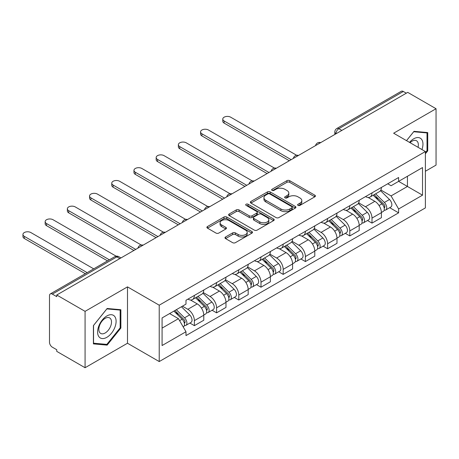 <?xml version="1.0" encoding="UTF-8"?>
<svg xmlns="http://www.w3.org/2000/svg" width="459" height="459" viewBox="0 0 459 459"><rect width="100%" height="100%" fill="white"/><g stroke="black" fill="none" stroke-linecap="round" stroke-linejoin="round"><path stroke-width="0.69" d="M298.034 205.385A1.383 0.798 0 0 0 299.991 205.385L314.834 196.813A1.974 1.142 0 0 0 315.413 196.004A1.974 1.142 0 0 0 314.834 195.201L289.686 180.68A1.974 1.142 0 0 0 286.892 180.68L272.049 189.251A1.383 0.798 0 0 0 271.648 189.814A1.383 0.798 0 0 0 272.049 190.382A1.383 0.798 0 0 0 274.006 190.382L275.928 189.274A6.323 3.649 0 0 1 284.867 189.274L286.967 190.479A6.323 3.649 0 0 1 288.814 193.061A6.323 3.649 0 0 1 286.967 195.643L285.045 196.75A1.383 0.798 0 0 0 284.637 197.318A1.383 0.798 0 0 0 285.045 197.881A1.383 0.798 0 0 0 287.001 197.881L288.918 196.773A6.323 3.649 0 0 1 297.862 196.773L299.956 197.984A6.323 3.649 0 0 1 301.81 200.566A6.323 3.649 0 0 1 299.956 203.142L298.034 204.255A1.383 0.798 0 0 0 297.633 204.817A1.383 0.798 0 0 0 298.034 205.385L298.034 204.255M225.564 236.982A1.974 1.142 0 0 0 224.985 237.785A1.974 1.142 0 0 0 225.564 238.594L232.621 242.668A1.974 1.142 0 0 0 235.415 242.668L251.899 233.149A1.974 1.142 0 0 0 252.479 232.34A1.974 1.142 0 0 0 251.899 231.537L226.752 217.015A1.974 1.142 0 0 0 223.958 217.015L207.474 226.534A1.974 1.142 0 0 0 206.894 227.343A1.974 1.142 0 0 0 207.474 228.146L215.994 233.069A1.974 1.142 0 0 0 218.788 233.069L225.845 228.995A1.974 1.142 0 0 0 226.425 228.186A1.974 1.142 0 0 0 225.845 227.383L221.617 224.944A5.284 3.052 0 0 1 220.073 222.787A5.284 3.052 0 0 1 223.332 219.964A5.284 3.052 0 0 1 229.093 220.624L245.645 230.183A5.284 3.052 0 0 1 247.194 232.34A5.284 3.052 0 0 1 243.936 235.163A5.284 3.052 0 0 1 238.175 234.497L235.415 232.908A1.974 1.142 0 0 0 232.621 232.908L225.564 236.982L225.564 238.594M159.227 305.195L127.493 286.869L85.076 311.357L56.755 295.005L407.73 92.374L436.05 108.726L393.638 133.213L425.378 151.539L159.227 305.195L159.227 361.566L425.378 207.91L425.378 151.539M276.066 217.583A1.974 1.142 0 0 0 278.86 217.583L295.344 208.065A1.974 1.142 0 0 0 295.923 207.256A1.974 1.142 0 0 0 295.344 206.452L270.202 191.931A1.974 1.142 0 0 0 267.408 191.931L250.924 201.449A1.974 1.142 0 0 0 250.344 202.258A1.974 1.142 0 0 0 250.924 203.062L276.066 217.583M246.655 205.684A1.383 0.798 0 0 1 248.055 205.879L248.055 204.232L273.621 218.995A1.974 1.142 0 0 1 274.201 219.798A1.974 1.142 0 0 1 273.621 220.607L257.138 230.125A1.974 1.142 0 0 1 254.343 230.125L229.196 215.604L229.196 213.992A1.974 1.142 0 0 0 228.616 214.801A1.974 1.142 0 0 0 229.196 215.604M229.196 213.992L236.253 209.918A1.974 1.142 0 0 1 239.047 209.918L249.243 215.81A1.974 1.142 0 0 0 252.037 215.81L256.719 213.108A1.974 1.142 0 0 0 257.298 212.299A1.974 1.142 0 0 0 256.719 211.49L246.104 205.362A1.383 0.798 0 0 1 245.697 204.8A1.383 0.798 0 0 1 246.552 204.06A1.383 0.798 0 0 1 248.055 204.232M85.076 311.357L85.076 367.728L56.755 351.376L56.755 349.735L52.343 347.188A4.028 2.324 -120 0 1 49.497 342.253L49.497 295.745A4.028 2.324 -120 0 1 50.329 293.903L114.802 256.679A4.028 2.324 60 0 1 116.816 256.879L52.343 294.104A4.028 2.324 -120 0 0 50.329 293.903M425.378 171.259L436.05 165.097L436.05 108.726M85.076 367.728L127.493 343.24L159.227 361.566M56.755 295.005L56.755 296.652L52.343 294.104M341.829 130.419L338.845 128.692A4.028 2.324 60 0 0 336.831 128.497L401.304 91.272A4.028 2.324 60 0 1 403.318 91.473L338.845 128.692A4.028 2.324 120 0 0 335.994 133.626L335.994 133.787M406.307 93.194L403.318 91.473M372.002 192.872A9.26 5.347 60 0 1 370.086 197.026L379.478 191.604A9.26 5.347 -120 0 0 381.395 187.444M358.674 202.838L365.456 206.757A9.26 5.347 60 0 1 372.002 218.094L381.4 212.672A9.26 5.347 -120 0 0 374.848 201.335L368.129 197.45M381.4 212.672L381.4 217.686L372.002 223.108L367.498 220.509M370.086 197.026A9.26 5.347 60 0 1 365.53 196.607M372.002 218.094L372.002 223.108M349.804 205.689A9.26 5.347 60 0 1 347.882 209.843L357.28 204.421A9.26 5.347 -120 0 0 359.196 200.267M345.3 233.327L349.804 235.926L359.196 230.504L359.196 225.489A9.26 5.347 -120 0 0 352.65 214.152L345.925 210.268M347.882 209.843A9.26 5.347 60 0 1 343.326 209.424M336.47 215.655L343.257 219.574A9.26 5.347 60 0 1 349.804 230.917L349.804 235.926M327.6 218.507A9.26 5.347 60 0 1 325.683 222.661L335.076 217.239A9.26 5.347 -120 0 0 336.992 213.085M323.096 246.144L327.6 248.744L336.992 243.322L336.992 238.307A9.26 5.347 -120 0 0 330.446 226.97L323.721 223.091M325.683 222.661A9.26 5.347 60 0 1 321.122 222.248M314.266 228.479L321.053 232.392A9.26 5.347 60 0 1 327.6 243.735L327.6 248.744M305.396 231.325A9.26 5.347 60 0 1 303.479 235.484L312.872 230.057A9.26 5.347 -120 0 0 314.788 225.903M300.892 258.962L305.396 261.567L314.788 256.139L314.788 251.13A9.26 5.347 -120 0 0 308.241 239.787L301.517 235.909M303.479 235.484A9.26 5.347 60 0 1 298.918 235.065M292.067 241.296L298.849 245.209A9.26 5.347 60 0 1 305.396 256.552L305.396 261.567M283.192 244.142A9.26 5.347 60 0 1 281.275 248.302L290.667 242.874A9.26 5.347 -120 0 0 292.59 238.72M278.688 271.78L283.192 274.384L292.59 268.957L292.59 263.948A9.26 5.347 -120 0 0 286.043 252.605L279.319 248.726M281.275 248.302A9.26 5.347 60 0 1 276.72 247.883M269.863 254.114L276.645 258.033A9.26 5.347 60 0 1 283.192 269.37L283.192 274.384M260.993 256.96A9.26 5.347 60 0 1 259.071 261.119L268.469 255.697A9.26 5.347 -120 0 0 270.385 251.538M256.489 284.603L260.993 287.202L270.385 281.78L270.385 276.766A9.26 5.347 -120 0 0 263.839 265.428L257.115 261.544M259.071 261.119A9.26 5.347 60 0 1 254.516 260.701M247.659 266.931L254.447 270.85A9.26 5.347 60 0 1 260.993 282.187L260.993 287.202M238.789 269.783A9.26 5.347 60 0 1 236.873 273.937L246.265 268.515A9.26 5.347 -120 0 0 248.181 264.355M234.285 297.421L238.789 300.02L248.181 294.598L248.181 289.583A9.26 5.347 -120 0 0 241.635 278.246L234.91 274.362M236.873 273.937A9.26 5.347 60 0 1 232.311 273.518M225.455 279.749L232.243 283.668A9.26 5.347 60 0 1 238.789 295.005L238.789 300.02M216.585 282.601A9.26 5.347 60 0 1 214.669 286.755L224.061 281.333A9.26 5.347 -120 0 0 225.977 277.179M212.081 310.238L216.585 312.837L225.977 307.415L225.977 302.401A9.26 5.347 -120 0 0 219.431 291.063L212.706 287.179M214.669 286.755A9.26 5.347 60 0 1 210.113 286.336M203.257 292.567L210.038 296.485A9.26 5.347 60 0 1 216.585 307.828L216.585 312.837M194.381 295.418A9.26 5.347 60 0 1 192.464 299.572L201.857 294.15A9.26 5.347 -120 0 0 203.779 289.996M189.877 323.056L194.381 325.655L203.779 320.233L203.779 315.224A9.26 5.347 -120 0 0 197.232 303.881L190.508 300.002M192.464 299.572A9.26 5.347 60 0 1 187.909 299.159M182.43 306.182L187.834 309.303A9.26 5.347 60 0 1 194.381 320.646L194.381 325.655M387.729 183.789L391.074 185.723L422.527 167.564L407.443 176.273L407.443 186.463L391.074 195.913L380.878 190.02M162.079 328.122L178.442 318.672L185.987 331.737L162.079 345.541L162.079 317.932L185.987 304.128L185.987 300.266L398.619 177.501L398.619 181.368L422.527 195.173L398.619 208.977L391.074 195.913M422.527 167.564L422.527 195.173M185.987 331.737L185.987 335.598L398.619 212.838L398.619 208.977M425.378 153.794L427.725 150.873L427.725 132.565L413.989 131.337L406.508 140.643M127.493 286.869L127.493 343.24M93.407 343.894L107.136 345.122L120.872 328.036L120.872 309.722L107.136 308.494L93.407 325.58L93.407 343.894M178.442 318.672L169.618 313.577M389.702 207.692L398.619 212.838M427.013 150.466L427.725 150.873M105.685 344.284L107.136 345.122M120.16 327.623L120.872 328.036M298.591 205.58L299.956 204.789A6.323 3.649 0 0 0 301.81 202.207L301.81 200.566M288.814 193.061L288.814 194.708A6.323 3.649 0 0 1 286.967 197.29L285.596 198.076M314.811 196.831L289.686 182.326A1.974 1.142 0 0 0 286.892 182.326L272.606 190.577M295.321 208.082L270.202 193.578A1.974 1.142 0 0 0 267.408 193.578L250.947 203.079M291.855 207.824A1.383 0.798 0 0 0 292.257 207.256A1.383 0.798 0 0 0 291.855 206.693L269.783 193.95A1.383 0.798 0 0 0 267.827 193.95L265.801 195.121A6.323 3.649 0 0 0 263.948 197.703A6.323 3.649 0 0 0 265.801 200.279L280.885 208.994A6.323 3.649 0 0 0 289.83 208.994L291.855 207.824L291.855 209.465A1.383 0.798 0 0 0 292.257 208.902L292.257 207.256M263.948 197.703L263.948 199.344A6.323 3.649 0 0 0 265.801 201.926L265.801 200.279M291.855 209.465L289.83 210.635A6.323 3.649 0 0 1 280.885 210.635L265.801 201.926M229.225 215.621L236.253 211.565L236.253 209.918M257.298 212.299L257.298 213.94A1.974 1.142 0 0 1 256.719 214.749L252.037 217.451A1.974 1.142 0 0 1 249.243 217.451L239.047 211.565A1.974 1.142 0 0 0 236.253 211.565M248.055 205.879L273.598 220.624M259.828 221.915A5.284 3.052 0 0 0 265.589 222.581A5.284 3.052 0 0 0 268.848 219.758A5.284 3.052 0 0 0 267.299 217.6L261.469 214.233A1.974 1.142 0 0 0 258.675 214.233L253.993 216.935A1.974 1.142 0 0 0 253.414 217.744A1.974 1.142 0 0 0 253.993 218.547L259.828 221.915L259.828 223.562A5.284 3.052 0 0 0 265.589 224.221A5.284 3.052 0 0 0 268.848 221.404L268.848 219.758M253.414 217.744L253.414 219.385A1.974 1.142 0 0 0 253.993 220.194L253.993 218.547M259.828 223.562L253.993 220.194M247.194 232.34L247.194 233.987A5.284 3.052 0 0 1 243.936 236.804A5.284 3.052 0 0 1 238.175 236.144L235.415 234.549A1.974 1.142 0 0 0 232.621 234.549L225.593 238.605M220.073 222.787L220.073 224.428A5.284 3.052 0 0 0 221.617 226.585L221.617 224.944M225.817 229.012L221.617 226.585M251.871 233.166L226.752 218.662A1.974 1.142 0 0 0 223.958 218.662L207.502 228.163M373.201 195.23L381.945 203.859A5.032 2.903 60 0 1 383.271 211.404L381.395 212.488M374.946 196.951L378.652 199.091M296.657 155.285L230.676 117.188A4.63 2.674 -0 0 0 225.633 116.609A4.63 2.674 -0 0 0 222.776 119.082A4.63 2.674 -0 0 0 224.13 120.969L291.161 159.675M374.171 194.668L383.747 204.117A2.415 1.394 60 0 1 384.384 207.738A2.415 1.394 60 0 1 384.166 207.824M375.617 193.83L384.367 202.459A5.032 2.903 60 0 1 385.692 210.004A5.032 2.903 60 0 1 384.172 210.165M380.511 190.646L389.49 199.504A5.032 2.903 60 0 1 390.816 207.049L385.692 210.004M289.313 160.742L224.13 123.11A4.63 2.674 180 0 1 222.776 121.216L222.776 119.082M350.997 208.047L359.741 216.677A5.032 2.903 60 0 1 361.072 224.221L359.19 225.306M352.741 209.769L356.448 211.909M274.453 168.103L208.472 130.012A4.63 2.674 -0 0 0 203.429 129.432A4.63 2.674 -0 0 0 200.572 131.899A4.63 2.674 -0 0 0 201.926 133.787L268.963 172.492M351.967 207.485L361.543 216.935A2.415 1.394 60 0 1 362.18 220.555A2.415 1.394 60 0 1 361.962 220.647M353.419 206.653L362.162 215.277A5.032 2.903 60 0 1 363.488 222.822A5.032 2.903 60 0 1 361.967 222.988M358.313 203.469L367.286 212.322A5.032 2.903 60 0 1 368.611 219.867L363.488 222.822M267.109 173.559L201.926 135.927A4.63 2.674 180 0 1 200.572 134.034L200.572 131.899M328.793 220.865L337.543 229.494A5.032 2.903 60 0 1 338.868 237.039L336.992 238.123M330.537 222.586L334.244 224.726M252.255 180.921L186.274 142.829A4.63 2.674 -0 0 0 181.225 142.25A4.63 2.674 -0 0 0 178.367 144.717A4.63 2.674 -0 0 0 179.721 146.61L246.758 185.31M329.763 220.309L339.344 229.752A2.415 1.394 60 0 1 339.981 233.379A2.415 1.394 60 0 1 339.758 233.465M331.214 219.471L339.958 228.1A5.032 2.903 60 0 1 341.289 235.645A5.032 2.903 60 0 1 339.769 235.806M336.108 216.287L345.082 225.139A5.032 2.903 60 0 1 346.413 232.684L341.289 235.645M244.905 186.377L179.721 148.745A4.63 2.674 180 0 1 178.367 146.857L178.367 144.717M421.953 149.559A13.082 7.556 120 0 0 421.718 139.519A13.082 7.556 120 0 0 409.514 142.382M418.04 147.305A8.956 5.169 120 0 0 417.506 141.688A8.956 5.169 120 0 0 416.497 140.752A8.956 5.169 120 0 0 410.053 142.692M406.536 140.661L413.702 131.739L427.013 132.932L427.013 150.672L425.378 152.709M426.13 132.422L427.013 132.932M114.865 316.676A13.082 7.556 120 0 0 102.231 320.061A13.082 7.556 120 0 0 98.84 336.608A13.082 7.556 120 0 0 111.48 333.223A13.082 7.556 120 0 0 114.865 316.676M110.653 318.844A8.956 5.169 120 0 0 109.649 317.915A8.956 5.169 120 0 0 101.313 322.092A8.956 5.169 120 0 0 99.683 332.494A8.956 5.169 120 0 0 100.693 333.429A8.956 5.169 120 0 0 109.024 329.246A8.956 5.169 120 0 0 110.653 318.844M106.855 344.388L93.544 343.194L93.544 325.454L106.855 308.901L120.16 310.089L120.16 327.829L106.855 344.388M119.277 309.578L120.16 310.089M306.589 233.683L315.339 242.312A5.032 2.903 60 0 1 316.664 249.857L314.788 250.941M308.333 235.404L312.045 237.544M230.051 193.738L164.07 155.647A4.63 2.674 -0 0 0 159.021 155.067A4.63 2.674 -0 0 0 156.163 157.535A4.63 2.674 -0 0 0 157.523 159.428L224.554 198.127M307.559 233.126L317.14 242.576A2.415 1.394 60 0 1 317.777 246.196A2.415 1.394 60 0 1 317.553 246.282M309.01 232.288L317.76 240.918A5.032 2.903 60 0 1 319.085 248.462A5.032 2.903 60 0 1 317.565 248.623M313.904 229.104L322.884 237.957A5.032 2.903 60 0 1 324.209 245.502L319.085 248.462M222.707 199.195L157.523 161.562A4.63 2.674 180 0 1 156.163 159.675L156.163 157.535M284.391 246.5L293.135 255.129A5.032 2.903 60 0 1 294.46 262.674L292.584 263.759M286.135 248.221L289.841 250.367M207.847 206.561L141.865 168.464A4.63 2.674 -0 0 0 136.822 167.885A4.63 2.674 -0 0 0 133.965 170.358A4.63 2.674 -0 0 0 135.319 172.245L202.35 210.945M285.36 245.944L294.936 255.393A2.415 1.394 60 0 1 295.573 259.014A2.415 1.394 60 0 1 295.355 259.1M286.806 245.106L295.556 253.735A5.032 2.903 60 0 1 296.881 261.28A5.032 2.903 60 0 1 295.361 261.441M291.7 241.922L300.679 250.775A5.032 2.903 60 0 1 302.005 258.319L296.881 261.28M200.503 212.018L135.319 174.38A4.63 2.674 180 0 1 133.965 172.492L133.965 170.358M262.187 259.324L270.93 267.953A5.032 2.903 60 0 1 272.262 275.492L270.385 276.576M263.931 261.045L267.637 263.185M185.643 219.379L119.661 181.282A4.63 2.674 -0 0 0 114.618 180.703A4.63 2.674 -0 0 0 111.761 183.175A4.63 2.674 -0 0 0 113.115 185.063L180.152 223.768M263.156 258.761L272.732 268.211A2.415 1.394 60 0 1 273.369 271.831A2.415 1.394 60 0 1 273.151 271.917M264.608 257.924L273.352 266.553A5.032 2.903 60 0 1 274.677 274.098A5.032 2.903 60 0 1 273.162 274.258M269.502 254.739L278.475 263.598A5.032 2.903 60 0 1 279.801 271.137L274.677 274.098M178.299 224.835L113.115 187.197A4.63 2.674 180 0 1 111.761 185.31L111.761 183.175M239.982 272.141L248.732 280.77A5.032 2.903 60 0 1 250.057 288.315L248.181 289.399M241.727 273.862L245.433 276.002M163.444 232.197L97.463 194.1A4.63 2.674 -0 0 0 92.414 193.526A4.63 2.674 -0 0 0 89.557 195.993A4.63 2.674 -0 0 0 90.916 197.881L157.948 236.586M240.952 271.579L250.534 281.028A2.415 1.394 60 0 1 251.171 284.649A2.415 1.394 60 0 1 250.947 284.735M242.404 270.741L251.148 279.37A5.032 2.903 60 0 1 252.479 286.915A5.032 2.903 60 0 1 250.958 287.076M247.298 267.557L256.271 276.416A5.032 2.903 60 0 1 257.602 283.96L252.479 286.915M156.1 237.653L90.916 200.021A4.63 2.674 180 0 1 89.557 198.127L89.557 195.993M217.778 284.959L226.528 293.588A5.032 2.903 60 0 1 227.853 301.133L225.977 302.217M219.522 286.68L223.235 288.82M141.24 245.014L75.259 206.923A4.63 2.674 -0 0 0 70.216 206.343A4.63 2.674 -0 0 0 67.353 208.811A4.63 2.674 -0 0 0 68.712 210.698L135.744 249.403M218.754 284.396L228.33 293.846A2.415 1.394 60 0 1 228.966 297.466A2.415 1.394 60 0 1 228.748 297.558M220.2 283.564L228.949 292.188A5.032 2.903 60 0 1 230.275 299.733A5.032 2.903 60 0 1 228.754 299.899M225.094 280.38L234.073 289.233A5.032 2.903 60 0 1 235.398 296.778L230.275 299.733M133.896 250.471L68.712 212.838A4.63 2.674 180 0 1 67.353 210.945L67.353 208.811M195.58 297.776L204.324 306.405A5.032 2.903 60 0 1 205.655 313.95L203.773 315.035M197.324 299.498L201.031 301.638M116.19 256.191L53.055 219.741A4.63 2.674 -0 0 0 48.011 219.161A4.63 2.674 -0 0 0 45.154 221.628A4.63 2.674 -0 0 0 46.508 223.522L109.374 259.817M196.55 297.22L206.125 306.664A2.415 1.394 60 0 1 206.762 310.29A2.415 1.394 60 0 1 206.544 310.376M197.995 296.382L206.745 305.011A5.032 2.903 60 0 1 208.07 312.556A5.032 2.903 60 0 1 206.55 312.717M202.895 293.198L211.869 302.051A5.032 2.903 60 0 1 213.194 309.596L208.07 312.556M107.526 260.884L46.508 225.656A4.63 2.674 180 0 1 45.154 223.768L45.154 221.628M173.898 311.11L182.12 319.223A5.032 2.903 60 0 1 183.451 326.768L183.198 326.911M175.12 312.315L178.826 314.455M93.716 268.854L30.851 232.558A4.63 2.674 -0 0 0 25.807 231.979A4.63 2.674 -0 0 0 22.95 234.446A4.63 2.674 -0 0 0 24.304 236.339L87.17 272.635M174.868 310.548L183.921 319.487A2.415 1.394 60 0 1 184.558 323.107A2.415 1.394 60 0 1 184.34 323.193M176.313 309.71L184.541 317.829A5.032 2.903 60 0 1 185.872 325.374A5.032 2.903 60 0 1 184.352 325.534M181.437 306.755L189.665 314.868A5.032 2.903 60 0 1 190.996 322.413L185.872 325.374M85.322 273.702L24.304 238.473A4.63 2.674 180 0 1 22.95 236.586L22.95 234.446M336.137 133.707L335.994 133.626A4.028 2.324 0 0 1 334.818 131.98L334.818 134.47M216.585 307.828L225.977 302.401M238.789 295.005L248.181 289.583M260.993 282.187L270.385 276.766M283.192 269.37L292.59 263.948M305.396 256.552L314.788 251.13M327.6 243.735L336.992 238.307M349.804 230.917L359.196 225.489M194.381 320.646L203.779 315.224M187.834 309.303L197.232 303.881M210.038 296.485L219.431 291.063M232.243 283.668L241.635 278.246M254.447 270.85L263.839 265.428M276.645 258.033L286.043 252.605M298.849 245.209L308.241 239.787M321.053 232.392L330.446 226.97M343.257 219.574L352.65 214.152M365.456 206.757L374.848 201.335M320.376 142.806A4.028 2.324 120 0 0 318.598 143.833M298.172 155.624A4.028 2.324 120 0 0 296.394 156.651M275.968 168.447A4.028 2.324 120 0 0 274.195 169.469M253.77 181.265A4.028 2.324 120 0 0 251.991 182.292M231.566 194.082A4.028 2.324 120 0 0 229.787 195.109M209.361 206.9A4.028 2.324 120 0 0 207.583 207.927M187.157 219.718A4.028 2.324 120 0 0 185.384 220.745M164.959 232.535A4.028 2.324 120 0 0 163.18 233.562M142.755 245.358A4.028 2.324 120 0 0 140.976 246.38M119.805 258.606L116.816 256.879A4.028 2.324 120 0 1 118.829 256.679A4.028 4.028 0 0 0 114.802 256.679M299.956 204.789L299.956 203.142M285.045 197.881L285.045 196.75M286.967 197.29L286.967 195.643M272.049 190.382L272.049 189.251M286.892 182.326L286.892 180.68M289.686 182.326L289.686 180.68M314.834 196.813L314.834 195.201M250.924 203.062L250.924 201.449M267.408 193.578L267.408 191.931M270.202 193.578L270.202 191.931M295.344 208.065L295.344 206.452M280.885 210.635L280.885 208.994M289.83 210.635L289.83 208.994M239.047 211.565L239.047 209.918M249.243 217.451L249.243 215.81M252.037 217.451L252.037 215.81M256.719 214.749L256.719 213.108M273.621 220.607L273.621 218.995M232.621 234.549L232.621 232.908M235.415 234.549L235.415 232.908M238.175 236.144L238.175 234.497M225.845 228.995L225.845 227.383M207.474 228.146L207.474 226.534M223.958 218.662L223.958 217.015M226.752 218.662L226.752 217.015M251.899 233.149L251.899 231.537M381.945 203.859L379.054 205.529M384.883 206.636L383.976 207.158M389.49 199.504L384.367 202.459M224.13 123.11L224.13 120.969M359.741 216.677L356.855 218.346M362.685 219.454L361.772 219.976M367.286 212.322L362.162 215.277M201.926 135.927L201.926 133.787M337.543 229.494L334.651 231.164M340.48 232.271L339.574 232.793M345.082 225.139L339.958 228.1M179.721 148.745L179.721 146.61M315.339 242.312L312.447 243.981M318.276 245.089L317.37 245.611M322.884 237.957L317.76 240.918M157.523 161.562L157.523 159.428M293.135 255.129L290.243 256.799M296.072 257.906L295.166 258.428M300.679 250.775L295.556 253.735M135.319 174.38L135.319 172.245M270.93 267.953L268.045 269.617M273.874 270.724L272.967 271.252M278.475 263.598L273.352 266.553M113.115 187.197L113.115 185.063M248.732 280.77L245.84 282.44M251.67 283.547L250.763 284.069M256.271 276.416L251.148 279.37M90.916 200.021L90.916 197.881M226.528 293.588L223.636 295.257M229.466 296.365L228.559 296.887M234.073 289.233L228.949 292.188M68.712 212.838L68.712 210.698M204.324 306.405L201.432 308.075M207.261 309.182L206.355 309.705M211.869 302.051L206.745 305.011M46.508 225.656L46.508 223.522M182.12 319.223L179.601 320.68M185.063 322L184.157 322.522M189.665 314.868L184.541 317.829M24.304 238.473L24.304 236.339M320.715 142.611A4.028 4.028 0 0 0 315.551 145.595M298.516 155.429A4.028 4.028 0 0 0 293.347 158.412M276.312 168.246A4.028 4.028 0 0 0 271.149 171.23M254.108 181.064A4.028 4.028 0 0 0 248.944 184.048M231.904 193.882A4.028 4.028 0 0 0 226.74 196.865M209.706 206.705A4.028 4.028 0 0 0 204.536 209.683M187.501 219.522A4.028 4.028 0 0 0 182.338 222.506M165.297 232.34A4.028 4.028 0 0 0 160.134 235.324M143.099 245.158A4.028 4.028 0 0 0 137.929 248.141M120.987 257.924L118.829 256.679M336.831 128.497A4.028 4.028 0 0 0 334.818 131.98"/></g></svg>

